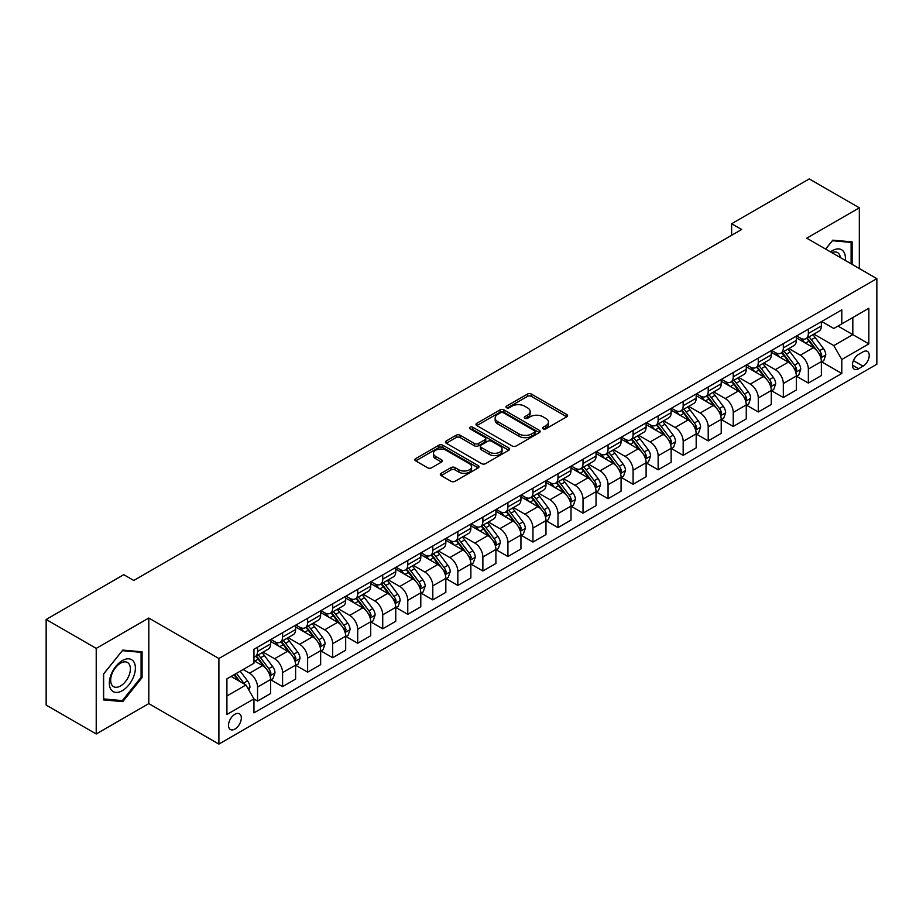 <?xml version="1.0" encoding="UTF-8"?>
<svg xmlns="http://www.w3.org/2000/svg" width="923" height="923" viewBox="0 0 923 923"><rect width="100%" height="100%" fill="white"/><g stroke="black" fill="none" stroke-linecap="round" stroke-linejoin="round"><path stroke-width="1.38" d="M543.128 428.837A1.95 1.119 0 0 0 545.874 428.837L566.768 416.781A2.781 1.604 0 0 0 567.576 415.638A2.781 1.604 0 0 0 566.768 414.508L531.383 394.075A2.781 1.604 0 0 0 527.448 394.075L506.554 406.132A1.95 1.119 0 0 0 505.989 406.928A1.95 1.119 0 0 0 506.554 407.724A1.95 1.119 0 0 0 509.311 407.724L512.011 406.166A8.895 5.134 0 0 1 524.599 406.166L527.541 407.862A8.895 5.134 0 0 1 530.148 411.496A8.895 5.134 0 0 1 527.541 415.131L524.841 416.688A1.95 1.119 0 0 0 524.276 417.484A1.95 1.119 0 0 0 524.841 418.281A1.95 1.119 0 0 0 527.598 418.281L530.298 416.723A8.895 5.134 0 0 1 542.874 416.723L545.828 418.419A8.895 5.134 0 0 1 548.435 422.053A8.895 5.134 0 0 1 545.828 425.688L543.128 427.245A1.95 1.119 0 0 0 542.551 428.041A1.95 1.119 0 0 0 543.128 428.837L543.128 427.245M234.927 729.055A9.068 5.238 120 0 0 240.845 721.071A9.068 5.238 120 0 0 239.449 713.802A9.068 5.238 120 0 0 234.927 714.252A9.068 5.238 120 0 0 228.996 722.236A9.068 5.238 120 0 0 230.392 729.505A9.068 5.238 120 0 0 234.927 729.055M441.136 473.303A2.781 1.604 0 0 0 440.329 474.434A2.781 1.604 0 0 0 441.136 475.576L451.07 481.31A2.781 1.604 0 0 0 455.004 481.31L478.195 467.915A2.781 1.604 0 0 0 479.014 466.773A2.781 1.604 0 0 0 478.195 465.642L442.809 445.209A2.781 1.604 0 0 0 438.875 445.209L415.685 458.604A2.781 1.604 0 0 0 414.865 459.735A2.781 1.604 0 0 0 415.685 460.877L427.672 467.799A2.781 1.604 0 0 0 431.606 467.799L441.529 462.065A2.781 1.604 0 0 0 442.348 460.935A2.781 1.604 0 0 0 441.529 459.792L435.587 456.366A7.442 4.292 0 0 1 433.406 453.32A7.442 4.292 0 0 1 437.998 449.363A7.442 4.292 0 0 1 446.109 450.286L469.403 463.738A7.442 4.292 0 0 1 471.584 466.773A7.442 4.292 0 0 1 466.992 470.742A7.442 4.292 0 0 1 458.881 469.807L455.004 467.569A2.781 1.604 0 0 0 451.07 467.569L441.136 473.303L441.136 475.576M148.799 618.041L96.223 648.396L46.15 619.483L46.15 705.057L96.223 733.97L148.799 703.614L218.901 744.088L218.901 658.514L148.799 618.041L148.799 703.614M859.325 268.535L859.325 207.825L806.748 238.18L876.85 278.654L218.901 658.514M859.325 207.825L809.252 178.912L731.639 223.724L731.639 235.284M46.15 619.483L123.763 574.683L133.777 580.463L741.654 229.504L731.639 223.724M512.207 446.005A2.781 1.604 0 0 0 516.142 446.005L539.344 432.61A2.781 1.604 0 0 0 540.151 431.479A2.781 1.604 0 0 0 539.344 430.337L503.946 409.904A2.781 1.604 0 0 0 500.024 409.904L476.822 423.299A2.781 1.604 0 0 0 476.003 424.442A2.781 1.604 0 0 0 476.822 425.572L512.207 446.005M470.822 429.253A1.95 1.119 0 0 1 472.795 429.53L472.795 427.222L508.769 447.99A2.781 1.604 0 0 1 509.588 449.12A2.781 1.604 0 0 1 508.769 450.262L485.567 463.658A2.781 1.604 0 0 1 481.633 463.658L446.247 443.225L446.247 440.952A2.781 1.604 0 0 0 445.44 442.094A2.781 1.604 0 0 0 446.247 443.225M446.247 440.952L456.181 435.218A2.781 1.604 0 0 1 460.116 435.218L474.468 443.513A2.781 1.604 0 0 0 478.391 443.513L484.979 439.706A2.781 1.604 0 0 0 485.798 438.575A2.781 1.604 0 0 0 484.979 437.433L470.038 428.814A1.95 1.119 0 0 1 469.472 428.018A1.95 1.119 0 0 1 470.672 426.98A1.95 1.119 0 0 1 472.795 427.222M863.028 351.848L858.621 354.397A8.78 5.065 120 0 0 852.887 362.128A8.78 5.065 120 0 0 854.236 369.165A8.78 5.065 120 0 0 858.621 368.727L863.028 366.189A8.78 5.065 120 0 0 868.762 358.447A8.78 5.065 120 0 0 867.424 351.409A8.78 5.065 120 0 0 863.028 351.848M218.901 744.088L876.85 364.227L876.85 278.654M821.666 321.492L833.792 328.484L841.799 323.869L841.799 309.874L253.952 649.261L253.952 663.256L226.908 678.866L226.908 714.483L253.952 698.873L253.952 712.868L841.799 373.469L841.799 359.485L833.792 345.606L813.867 334.103M841.799 323.869L868.843 308.247L868.843 343.875L841.799 359.485M96.223 648.396L96.223 733.97M837.992 326.061L852.817 334.622L852.817 317.5L868.843 308.247M833.792 345.606L852.817 334.622L868.843 343.875M226.908 695.977L245.933 684.993L231.119 676.444M253.952 698.988L257.552 701.065L257.552 687.081A11.33 6.542 -120 0 0 249.545 673.202L243.13 669.498M257.552 701.065L270.577 693.554L270.577 679.559A11.33 6.542 -120 0 0 262.559 665.679L253.952 660.706M270.877 679.847L282.588 686.62L282.588 672.625A11.33 6.542 -120 0 0 274.581 658.745L263.078 652.1M282.588 686.62L295.614 679.097L295.614 665.102A11.33 6.542 -120 0 0 287.595 651.234L270.577 641.404M295.914 665.391L307.624 672.163L307.624 658.168A11.33 6.542 -120 0 0 299.617 644.289L288.114 637.655M307.624 672.163L320.65 664.641L320.65 650.657A11.33 6.542 -120 0 0 312.632 636.778L295.614 626.948M320.95 650.946L332.661 657.707L332.661 643.712A11.33 6.542 -120 0 0 324.654 629.832L313.151 623.198M332.661 657.707L345.687 650.184L345.687 636.201A11.33 6.542 -120 0 0 337.668 622.321L320.65 612.491M345.987 636.489L357.697 643.25L357.697 629.255A11.33 6.542 -120 0 0 349.69 615.387L338.187 608.742M357.697 643.25L370.723 635.739L370.723 621.744A11.33 6.542 -120 0 0 362.704 607.865L345.687 598.035M371.023 622.033L382.733 628.794L382.733 614.81A11.33 6.542 -120 0 0 374.726 600.931L363.224 594.285M382.733 628.794L395.759 621.283L395.759 607.288A11.33 6.542 -120 0 0 387.741 593.408L370.723 583.578M396.059 607.576L407.77 614.337L407.77 600.354A11.33 6.542 -120 0 0 399.763 586.474L388.26 579.829M407.77 614.337L420.796 606.826L420.796 592.831A11.33 6.542 -120 0 0 412.777 578.952L395.759 569.133M421.096 593.12L432.806 599.892L432.806 585.897A11.33 6.542 -120 0 0 424.799 572.018L413.296 565.384M432.806 599.892L445.832 592.37L445.832 578.375A11.33 6.542 -120 0 0 437.814 564.507L420.796 554.677M446.132 578.663L457.843 585.436L457.843 571.441A11.33 6.542 -120 0 0 449.836 557.561L438.333 550.927M457.843 585.436L470.868 577.913L470.868 563.93A11.33 6.542 -120 0 0 462.85 550.05L445.832 540.22M471.168 564.218L482.879 570.979L482.879 556.984A11.33 6.542 -120 0 0 474.872 543.105L463.369 536.471M482.879 570.979L495.905 563.457L495.905 549.473A11.33 6.542 -120 0 0 487.886 535.594L470.868 525.764M496.205 549.762L507.915 556.523L507.915 542.528A11.33 6.542 -120 0 0 499.908 528.66L488.405 522.014M507.915 556.523L520.941 549.012L520.941 535.017A11.33 6.542 -120 0 0 512.923 521.137L495.905 511.307M521.241 535.305L532.952 542.066L532.952 528.083A11.33 6.542 -120 0 0 524.945 514.203L513.442 507.558M532.952 542.066L545.978 534.555L545.978 520.56A11.33 6.542 -120 0 0 537.959 506.681L520.941 496.851M546.278 520.849L557.988 527.61L557.988 513.626A11.33 6.542 -120 0 0 549.981 499.747L538.478 493.101M557.988 527.61L571.014 520.099L571.014 506.104A11.33 6.542 -120 0 0 562.995 492.236L545.978 482.406M571.314 506.392L583.024 513.165L583.024 499.17A11.33 6.542 -120 0 0 575.017 485.29L563.515 478.656M583.024 513.165L596.039 505.642L596.039 491.647A11.33 6.542 -120 0 0 588.032 477.779L571.014 467.949M596.35 491.936L608.061 498.708L608.061 484.713A11.33 6.542 -120 0 0 600.054 470.834L588.551 464.2M608.061 498.708L621.075 491.186L621.075 477.203A11.33 6.542 -120 0 0 613.068 463.323L596.039 453.493M621.375 477.491L633.097 484.252L633.097 470.257A11.33 6.542 -120 0 0 625.09 456.389L613.587 449.743M633.097 484.252L646.112 476.741L646.112 462.746A11.33 6.542 -120 0 0 638.105 448.866L621.075 439.036M646.412 463.034L658.134 469.795L658.134 455.8A11.33 6.542 -120 0 0 650.127 441.932L638.624 435.287M658.134 469.795L671.148 462.285L671.148 448.29A11.33 6.542 -120 0 0 663.141 434.41L646.112 424.58M671.448 448.578L683.17 455.339L683.17 441.356A11.33 6.542 -120 0 0 675.163 427.476L663.66 420.83M683.17 455.339L696.184 447.828L696.184 433.833A11.33 6.542 -120 0 0 688.177 419.953L671.148 410.124M696.484 434.122L708.206 440.894L708.206 426.899A11.33 6.542 -120 0 0 700.199 413.019L688.696 406.374M708.206 440.894L721.221 433.372L721.221 419.377A11.33 6.542 -120 0 0 713.214 405.509L696.184 395.679M721.521 419.665L733.243 426.438L733.243 412.443A11.33 6.542 -120 0 0 725.236 398.563L713.733 391.929M733.243 426.438L746.257 418.915L746.257 404.92A11.33 6.542 -120 0 0 738.25 391.052L721.221 381.222M746.557 405.22L758.279 411.981L758.279 397.986A11.33 6.542 -120 0 0 750.272 384.106L738.769 377.472M758.279 411.981L771.293 404.459L771.293 390.475A11.33 6.542 -120 0 0 763.286 376.596L746.257 366.766M771.593 390.764L783.315 397.525L783.315 383.53A11.33 6.542 -120 0 0 775.308 369.661L763.806 363.016M783.315 397.525L796.33 390.014L796.33 376.019A11.33 6.542 -120 0 0 788.323 362.139L771.293 352.309M796.63 376.307L808.352 383.068L808.352 369.073A11.33 6.542 -120 0 0 800.345 355.205L788.842 348.559M808.352 383.068L821.366 375.557L821.366 361.562A11.33 6.542 -120 0 0 813.359 347.683L796.33 337.853M796.63 335.949L800.345 338.083A11.33 6.542 -120 0 0 806.01 338.649A11.33 6.542 -120 0 0 808.352 333.457L808.352 329.188M771.593 350.405L775.308 352.54A11.33 6.542 -120 0 0 780.973 353.105A11.33 6.542 -120 0 0 783.315 347.913L783.315 343.633M746.557 364.862L750.272 366.996A11.33 6.542 -120 0 0 755.937 367.562A11.33 6.542 -120 0 0 758.279 362.37L758.279 358.089M721.521 379.307L725.236 381.453A11.33 6.542 -120 0 0 730.901 382.007A11.33 6.542 -120 0 0 733.243 376.826L733.243 372.546M696.484 393.763L700.199 395.909A11.33 6.542 -120 0 0 705.864 396.463A11.33 6.542 -120 0 0 708.206 391.283L708.206 387.002M671.448 408.22L675.163 410.354A11.33 6.542 -120 0 0 680.828 410.92A11.33 6.542 -120 0 0 683.17 405.739L683.17 401.459M646.412 422.676L650.127 424.811A11.33 6.542 -120 0 0 655.792 425.376A11.33 6.542 -120 0 0 658.134 420.184L658.134 415.915M621.375 437.133L625.09 439.267A11.33 6.542 -120 0 0 630.755 439.833A11.33 6.542 -120 0 0 633.097 434.641L633.097 430.36M596.339 451.589L600.054 453.724A11.33 6.542 -120 0 0 605.719 454.289A11.33 6.542 -120 0 0 608.061 449.097L608.061 444.817M571.314 466.034L575.017 468.18A11.33 6.542 -120 0 0 580.682 468.734A11.33 6.542 -120 0 0 583.024 463.554L583.024 459.273M546.278 480.491L549.981 482.637A11.33 6.542 -120 0 0 555.646 483.191A11.33 6.542 -120 0 0 557.988 478.01L557.988 473.73M521.241 494.947L524.945 497.082A11.33 6.542 -120 0 0 530.61 497.647A11.33 6.542 -120 0 0 532.952 492.467L532.952 488.186M496.205 509.404L499.908 511.538A11.33 6.542 -120 0 0 505.573 512.103A11.33 6.542 -120 0 0 507.915 506.912L507.915 502.643M471.168 523.86L474.872 525.995A11.33 6.542 -120 0 0 480.537 526.56A11.33 6.542 -120 0 0 482.879 521.368L482.879 517.088M446.132 538.317L449.836 540.451A11.33 6.542 -120 0 0 455.501 541.016A11.33 6.542 -120 0 0 457.843 535.825L457.843 531.544M421.096 552.762L424.799 554.908A11.33 6.542 -120 0 0 430.464 555.461A11.33 6.542 -120 0 0 432.806 550.281L432.806 546.001M396.059 567.218L399.763 569.364A11.33 6.542 -120 0 0 405.428 569.918A11.33 6.542 -120 0 0 407.77 564.738L407.77 560.457M371.023 581.675L374.726 583.809A11.33 6.542 -120 0 0 380.391 584.374A11.33 6.542 -120 0 0 382.733 579.183L382.733 574.914M345.987 596.131L349.69 598.266A11.33 6.542 -120 0 0 355.355 598.831A11.33 6.542 -120 0 0 357.697 593.639L357.697 589.359M320.95 610.588L324.654 612.722A11.33 6.542 -120 0 0 330.319 613.287A11.33 6.542 -120 0 0 332.661 608.095L332.661 603.815M295.914 625.033L299.617 627.179A11.33 6.542 -120 0 0 305.282 627.744A11.33 6.542 -120 0 0 307.624 622.552L307.624 618.272M270.877 639.489L274.581 641.635A11.33 6.542 -120 0 0 280.246 642.189A11.33 6.542 -120 0 0 282.588 637.008L282.588 632.728M821.666 361.851L841.799 373.469M806.01 338.649L819.024 331.138A11.33 6.542 -120 0 0 821.366 325.946L821.366 321.666M780.973 353.105L793.988 345.583A11.33 6.542 -120 0 0 796.33 340.402L796.33 336.122M755.937 367.562L768.951 360.039A11.33 6.542 -120 0 0 771.293 354.859L771.293 350.578M730.901 382.007L743.915 374.496A11.33 6.542 -120 0 0 746.257 369.304L746.257 365.035M705.864 396.463L718.879 388.952A11.33 6.542 -120 0 0 721.221 383.76L721.221 379.48M680.828 410.92L693.842 403.409A11.33 6.542 -120 0 0 696.184 398.217L696.184 393.936M655.792 425.376L668.806 417.854A11.33 6.542 -120 0 0 671.148 412.673L671.148 408.393M630.755 439.833L643.769 432.31A11.33 6.542 -120 0 0 646.112 427.13L646.112 422.849M605.719 454.289L618.733 446.767A11.33 6.542 -120 0 0 621.075 441.586L621.075 437.306M580.682 468.734L593.697 461.223A11.33 6.542 -120 0 0 596.039 456.031L596.039 451.762M555.646 483.191L568.66 475.68A11.33 6.542 -120 0 0 571.014 470.488L571.014 466.207M530.61 497.647L543.624 490.136A11.33 6.542 -120 0 0 545.978 484.944L545.978 480.664M505.573 512.103L518.588 504.581A11.33 6.542 -120 0 0 520.941 499.401L520.941 495.12M480.537 526.56L493.551 519.038A11.33 6.542 -120 0 0 495.905 513.857L495.905 509.577M455.501 541.016L468.515 533.494A11.33 6.542 -120 0 0 470.868 528.314L470.868 524.033M430.464 555.461L443.478 547.95A11.33 6.542 -120 0 0 445.832 542.759L445.832 538.49M405.428 569.918L418.442 562.407A11.33 6.542 -120 0 0 420.796 557.215L420.796 552.935M380.391 584.374L393.406 576.863A11.33 6.542 -120 0 0 395.759 571.672L395.759 567.391M355.355 598.831L368.369 591.308A11.33 6.542 -120 0 0 370.723 586.128L370.723 581.848M330.319 613.287L343.333 605.765A11.33 6.542 -120 0 0 345.687 600.585L345.687 596.304M305.282 627.744L318.297 620.221A11.33 6.542 -120 0 0 320.65 615.041L320.65 610.761M280.246 642.189L293.26 634.678A11.33 6.542 -120 0 0 295.614 629.486L295.614 625.206M253.952 657.107A11.33 6.542 -120 0 0 255.209 656.645L268.224 649.134A11.33 6.542 -120 0 0 270.577 643.942L270.577 639.662M255.209 656.645A11.33 6.542 -120 0 0 257.552 651.465L257.552 647.185M245.933 684.993L253.952 698.873M852.114 264.37L852.114 241.884L832.788 240.165L825.624 249.072M103.434 699.899L122.759 701.63L142.084 677.586L142.084 651.811L122.759 650.092L103.434 674.136L103.434 699.899M141.092 677.009L142.084 677.586M120.717 700.453L122.759 701.63M543.901 429.114L545.828 427.995A8.895 5.134 0 0 0 548.435 424.372L548.435 422.053M530.148 411.496L530.148 413.816A8.895 5.134 0 0 1 527.541 417.438L525.614 418.557M566.734 416.804L531.383 396.394A2.781 1.604 0 0 0 527.448 396.394L507.338 408.001M539.297 432.633L503.946 412.223A2.781 1.604 0 0 0 500.024 412.223L476.856 425.595M534.429 432.276A1.95 1.119 0 0 0 534.994 431.479A1.95 1.119 0 0 0 534.429 430.683L503.358 412.743A1.95 1.119 0 0 0 500.612 412.743L497.762 414.392A8.895 5.134 0 0 0 495.155 418.027A8.895 5.134 0 0 0 497.762 421.661L518.991 433.914A8.895 5.134 0 0 0 531.579 433.914L534.429 432.276L534.429 434.583A1.95 1.119 0 0 0 534.994 433.787L534.994 431.479M495.155 418.027L495.155 420.334A8.895 5.134 0 0 0 497.762 423.969L497.762 421.661M534.429 434.583L531.579 436.233A8.895 5.134 0 0 1 518.991 436.233L497.762 423.969M446.282 443.248L456.181 437.537L456.181 435.218M485.798 438.575L485.798 440.882A2.781 1.604 0 0 1 484.979 442.013L478.391 445.821A2.781 1.604 0 0 1 474.468 445.821L460.116 437.537A2.781 1.604 0 0 0 456.181 437.537M472.795 429.53L508.735 450.286M489.352 452.108A7.442 4.292 0 0 0 497.462 453.031A7.442 4.292 0 0 0 502.054 449.074A7.442 4.292 0 0 0 499.874 446.028L491.659 441.298A2.781 1.604 0 0 0 487.736 441.298L481.148 445.094A2.781 1.604 0 0 0 480.329 446.236A2.781 1.604 0 0 0 481.148 447.367L489.352 452.108L489.352 454.416A7.442 4.292 0 0 0 497.462 455.351A7.442 4.292 0 0 0 502.054 451.382L502.054 449.074M480.329 446.236L480.329 448.543A2.781 1.604 0 0 0 481.148 449.674L481.148 447.367M489.352 454.416L481.148 449.674M471.584 466.773L471.584 469.092A7.442 4.292 0 0 1 466.992 473.061A7.442 4.292 0 0 1 458.881 472.126L455.004 469.888A2.781 1.604 0 0 0 451.07 469.888L441.171 475.599M433.406 453.32L433.406 455.639A7.442 4.292 0 0 0 435.587 458.673L435.587 456.366M441.494 462.088L435.587 458.673M478.195 465.642L478.195 467.915L442.809 447.528A2.781 1.604 0 0 0 438.875 447.528L415.719 460.9M821.366 362.024L823.778 360.639L825.773 354.859A7.511 4.338 -120 0 0 823.385 348.467L815.194 337.541A21.667 12.507 -120 0 0 812.828 334.703M804.694 342.687A21.667 12.507 -120 0 0 800.253 338.037M820.685 357.432L821.724 355.17A7.511 4.338 -120 0 0 819.578 350.659L811.386 339.733A21.667 12.507 -120 0 0 809.021 336.907M807.014 338.072A17.987 10.384 60 0 1 809.967 341.429L816.89 350.671M806.621 338.291A21.667 12.507 60 0 1 808.986 341.118L814.432 348.386M796.33 376.48L798.741 375.096L800.737 369.304A7.511 4.338 -120 0 0 798.349 362.912L790.157 351.998A21.667 12.507 -120 0 0 787.792 349.159M779.658 357.132A21.667 12.507 -120 0 0 775.216 352.494M795.649 371.877L796.687 369.627A7.511 4.338 -120 0 0 794.541 365.116L786.35 354.19A21.667 12.507 -120 0 0 783.985 351.363M781.977 352.517A17.987 10.384 60 0 1 784.931 355.874L791.853 365.127M781.585 352.748A21.667 12.507 60 0 1 783.95 355.574L789.396 362.843M771.293 390.937L773.705 389.541L775.701 383.76A7.511 4.338 -120 0 0 773.312 377.369L765.121 366.443A21.667 12.507 -120 0 0 762.756 363.616M754.622 371.588A21.667 12.507 -120 0 0 750.18 366.95M770.613 386.333L771.651 384.083A7.511 4.338 -120 0 0 769.505 379.572L761.313 368.646A21.667 12.507 -120 0 0 758.948 365.808M756.941 366.973A17.987 10.384 60 0 1 759.894 370.331L766.817 379.584M756.548 367.204A21.667 12.507 60 0 1 758.914 370.031L764.359 377.299M746.257 405.393L748.668 403.997L750.664 398.217A7.511 4.338 -120 0 0 748.276 391.825L740.084 380.899A21.667 12.507 -120 0 0 737.719 378.072M729.585 386.045A21.667 12.507 -120 0 0 725.143 381.407M745.576 400.79L746.615 398.54A7.511 4.338 -120 0 0 744.469 394.029L736.277 383.103A21.667 12.507 -120 0 0 733.923 380.264M731.904 381.43A17.987 10.384 60 0 1 734.858 384.787L741.78 394.029M731.512 381.661A21.667 12.507 60 0 1 733.877 384.487L739.323 391.744M721.221 419.838L723.632 418.454L725.628 412.673A7.511 4.338 -120 0 0 723.24 406.282L715.048 395.356A21.667 12.507 -120 0 0 712.683 392.529M704.549 400.501A21.667 12.507 -120 0 0 700.107 395.863M720.54 415.246L721.578 412.996A7.511 4.338 -120 0 0 719.432 408.474L711.241 397.559A21.667 12.507 -120 0 0 708.887 394.721M706.868 395.886A17.987 10.384 60 0 1 709.822 399.244L716.744 408.485M706.476 396.105A21.667 12.507 60 0 1 708.841 398.944L714.287 406.201M845.272 260.413A18.414 10.626 120 0 0 843.657 251.679A18.414 10.626 120 0 0 830.515 251.898M840.334 257.575A13.937 8.053 120 0 0 839.099 254.021A13.937 8.053 120 0 0 837.53 252.579A13.937 8.053 120 0 0 831.796 252.637M825.658 249.095L832.384 240.73L851.11 242.403L851.11 263.793M849.875 241.688L851.11 242.403M122.355 660.591A18.414 10.626 120 0 0 109.341 683.147A18.414 10.626 120 0 0 122.355 690.658A18.414 10.626 120 0 0 135.381 668.114A18.414 10.626 120 0 0 122.355 660.591M120.532 663.199A13.937 8.053 120 0 0 111.429 675.474A13.937 8.053 120 0 0 113.564 686.643A13.937 8.053 120 0 0 120.532 685.962A13.937 8.053 120 0 0 129.635 673.675A13.937 8.053 120 0 0 127.501 662.506A13.937 8.053 120 0 0 120.532 663.199M141.092 677.297L122.355 700.603L103.63 698.93L103.63 673.952L122.355 650.657L141.092 652.33L141.092 677.297M139.846 651.615L141.092 652.33M696.184 434.295L698.596 432.91L700.592 427.13A7.511 4.338 -120 0 0 698.203 420.738L690.012 409.812A21.667 12.507 -120 0 0 687.647 406.974M679.513 414.958A21.667 12.507 -120 0 0 675.071 410.308M695.504 429.703L696.542 427.441A7.511 4.338 -120 0 0 694.396 422.93L686.204 412.004A21.667 12.507 -120 0 0 683.851 409.177M681.832 410.343A17.987 10.384 60 0 1 684.785 413.7L691.708 422.942M681.439 410.562A21.667 12.507 60 0 1 683.805 413.4L689.25 420.657M671.148 448.751L673.559 447.367L675.555 441.586A7.511 4.338 -120 0 0 673.167 435.195L664.975 424.268A21.667 12.507 -120 0 0 662.61 421.43M654.476 429.414A21.667 12.507 -120 0 0 650.034 424.765M670.467 444.159L671.506 441.898A7.511 4.338 -120 0 0 669.36 437.387L661.18 426.461A21.667 12.507 -120 0 0 658.814 423.634M656.795 424.799A17.987 10.384 60 0 1 659.749 428.157L666.671 437.398M656.403 425.018A21.667 12.507 60 0 1 658.768 427.845L664.214 435.114M646.112 463.208L648.523 461.823L650.519 456.031A7.511 4.338 -120 0 0 648.131 449.639L639.939 438.725A21.667 12.507 -120 0 0 637.574 435.887M629.44 443.859A21.667 12.507 -120 0 0 624.998 439.221M645.431 458.604L646.469 456.354A7.511 4.338 -120 0 0 644.323 451.843L636.143 440.917A21.667 12.507 -120 0 0 633.778 438.09M631.759 439.244A17.987 10.384 60 0 1 634.712 442.602L641.635 451.855M631.367 439.475A21.667 12.507 60 0 1 633.732 442.302L639.178 449.57M621.075 477.664L623.486 476.268L625.482 470.488A7.511 4.338 -120 0 0 623.094 464.096L614.903 453.17A21.667 12.507 -120 0 0 612.537 450.343M604.403 458.316A21.667 12.507 -120 0 0 599.973 453.678M620.394 473.061L621.433 470.811A7.511 4.338 -120 0 0 619.287 466.3L611.107 455.374A21.667 12.507 -120 0 0 608.742 452.535M606.723 453.701A17.987 10.384 60 0 1 609.676 457.058L616.599 466.311M606.33 453.931A21.667 12.507 60 0 1 608.695 456.758L614.141 464.027M596.039 492.121L598.45 490.724L600.446 484.944A7.511 4.338 -120 0 0 598.058 478.552L589.866 467.626A21.667 12.507 -120 0 0 587.501 464.8M579.367 472.772A21.667 12.507 -120 0 0 574.937 468.134M595.358 487.517L596.396 485.267A7.511 4.338 -120 0 0 594.25 480.756L586.07 469.83A21.667 12.507 -120 0 0 583.705 466.992M581.686 468.157A17.987 10.384 60 0 1 584.64 471.515L591.562 480.756M581.294 468.376A21.667 12.507 60 0 1 583.659 471.215L589.105 478.472M571.014 506.565L573.414 505.181L575.41 499.401A7.511 4.338 -120 0 0 573.021 493.009L564.83 482.083A21.667 12.507 -120 0 0 562.465 479.256M554.331 487.229A21.667 12.507 -120 0 0 549.9 482.579M570.322 501.974L571.36 499.724A7.511 4.338 -120 0 0 569.214 495.201L561.034 484.275A21.667 12.507 -120 0 0 558.669 481.448M556.65 482.614A17.987 10.384 60 0 1 559.603 485.971L566.526 495.213M556.257 482.833A21.667 12.507 60 0 1 558.623 485.671L564.068 492.928M545.978 521.022L548.377 519.637L550.373 513.857A7.511 4.338 -120 0 0 547.985 507.465L539.793 496.539A21.667 12.507 -120 0 0 537.428 493.701M529.294 501.685A21.667 12.507 -120 0 0 524.864 497.036M545.285 516.43L546.324 514.169A7.511 4.338 -120 0 0 544.178 509.658L535.998 498.732A21.667 12.507 -120 0 0 533.632 495.905M531.613 497.07A17.987 10.384 60 0 1 534.567 500.428L541.489 509.669M531.221 497.289A21.667 12.507 60 0 1 533.586 500.128L539.032 507.385M520.941 535.478L523.341 534.094L525.337 528.314A7.511 4.338 -120 0 0 522.949 521.922L514.757 510.996A21.667 12.507 -120 0 0 512.403 508.158M504.258 516.142A21.667 12.507 -120 0 0 499.828 511.492M520.249 530.887L521.287 528.625A7.511 4.338 -120 0 0 519.141 524.114L510.961 513.188A21.667 12.507 -120 0 0 508.596 510.361M506.577 511.527A17.987 10.384 60 0 1 509.531 514.884L516.453 524.126M506.185 511.746A21.667 12.507 60 0 1 508.55 514.572L513.996 521.841M495.905 549.935L498.305 548.55L500.301 542.759A7.511 4.338 -120 0 0 497.912 536.367L489.721 525.452A21.667 12.507 -120 0 0 487.367 522.614M479.222 530.587A21.667 12.507 -120 0 0 474.791 525.948M495.213 545.331L496.251 543.082A7.511 4.338 -120 0 0 494.105 538.571L485.925 527.644A21.667 12.507 -120 0 0 483.56 524.818M481.541 525.972A17.987 10.384 60 0 1 484.494 529.329L491.417 538.582M481.148 526.202A21.667 12.507 60 0 1 483.514 529.029L488.959 536.298M470.868 564.391L473.268 562.995L475.264 557.215A7.511 4.338 -120 0 0 472.876 550.823L464.684 539.897A21.667 12.507 -120 0 0 462.331 537.071M454.185 545.043A21.667 12.507 -120 0 0 449.755 540.405M470.176 559.788L471.215 557.538A7.511 4.338 -120 0 0 469.069 553.027L460.889 542.101A21.667 12.507 -120 0 0 458.523 539.263M456.504 540.428A17.987 10.384 60 0 1 459.458 543.785L466.38 553.027M456.112 540.659A21.667 12.507 60 0 1 458.477 543.485L463.923 550.754M445.832 578.836L448.232 577.452L450.228 571.672A7.511 4.338 -120 0 0 447.84 565.28L439.66 554.354A21.667 12.507 -120 0 0 437.294 551.527M429.149 559.5A21.667 12.507 -120 0 0 424.718 554.861M445.14 574.244L446.178 571.995A7.511 4.338 -120 0 0 444.032 567.472L435.852 556.557A21.667 12.507 -120 0 0 433.487 553.719M431.468 554.885A17.987 10.384 60 0 1 434.421 558.242L441.344 567.483M431.076 555.104A21.667 12.507 60 0 1 433.441 557.942L438.887 565.199M420.796 593.293L423.196 591.908L425.191 586.128A7.511 4.338 -120 0 0 422.803 579.736L414.623 568.81A21.667 12.507 -120 0 0 412.258 565.984M404.112 573.956A21.667 12.507 -120 0 0 399.682 569.306M420.103 588.701L421.142 586.451A7.511 4.338 -120 0 0 418.996 581.928L410.816 571.002A21.667 12.507 -120 0 0 408.451 568.176M406.432 569.341A17.987 10.384 60 0 1 409.385 572.698L416.308 581.94M406.039 569.56A21.667 12.507 60 0 1 408.404 572.398L413.85 579.656M395.759 607.749L398.159 606.365L400.155 600.585A7.511 4.338 -120 0 0 397.767 594.193L389.587 583.267A21.667 12.507 -120 0 0 387.222 580.429M379.076 588.413A21.667 12.507 -120 0 0 374.646 583.763M395.067 603.157L396.105 600.896A7.511 4.338 -120 0 0 393.959 596.385L385.779 585.459A21.667 12.507 -120 0 0 383.414 582.632M381.395 583.798A17.987 10.384 60 0 1 384.349 587.155L391.271 596.396M381.003 584.017A21.667 12.507 60 0 1 383.368 586.855L388.814 594.112M370.723 622.206L373.123 620.821L375.119 615.041A7.511 4.338 -120 0 0 372.73 608.649L364.55 597.723A21.667 12.507 -120 0 0 362.185 594.885M354.04 602.869A21.667 12.507 -120 0 0 349.609 598.219M370.031 617.602L371.069 615.353A7.511 4.338 -120 0 0 368.923 610.841L360.743 599.915A21.667 12.507 -120 0 0 358.378 597.089M356.359 598.254A17.987 10.384 60 0 1 359.312 601.611L366.235 610.853M355.966 598.473A21.667 12.507 60 0 1 358.332 601.3L363.777 608.569M345.687 636.662L348.086 635.278L350.082 629.486A7.511 4.338 -120 0 0 347.694 623.094L339.514 612.168A21.667 12.507 -120 0 0 337.149 609.342M329.003 617.314A21.667 12.507 -120 0 0 324.573 612.676M344.994 632.059L346.033 629.809A7.511 4.338 -120 0 0 343.887 625.298L335.707 614.372A21.667 12.507 -120 0 0 333.341 611.534M331.322 612.699A17.987 10.384 60 0 1 334.276 616.056L341.198 625.309M330.93 612.93A21.667 12.507 60 0 1 333.295 615.756L338.741 623.025M320.65 651.119L323.05 649.723L325.058 643.942A7.511 4.338 -120 0 0 322.658 637.551L314.478 626.625A21.667 12.507 -120 0 0 312.112 623.798M303.967 631.77A21.667 12.507 -120 0 0 299.537 627.132M319.958 646.515L320.996 644.266A7.511 4.338 -120 0 0 318.85 639.754L310.67 628.828A21.667 12.507 -120 0 0 308.305 625.99M306.286 627.155A17.987 10.384 60 0 1 309.24 630.513L316.162 639.754M305.905 627.386A21.667 12.507 60 0 1 308.259 630.213L313.705 637.481M295.614 665.564L298.014 664.179L300.021 658.399A7.511 4.338 -120 0 0 297.621 652.007L289.441 641.081A21.667 12.507 -120 0 0 287.076 638.255M278.931 646.227A21.667 12.507 -120 0 0 274.5 641.589M294.922 660.972L295.96 658.722A7.511 4.338 -120 0 0 293.814 654.199L285.634 643.285A21.667 12.507 -120 0 0 283.269 640.447M281.25 641.612A17.987 10.384 60 0 1 284.203 644.969L291.126 654.211M280.869 641.831A21.667 12.507 60 0 1 283.223 644.669L288.668 651.926M270.577 680.02L272.977 678.636L274.985 672.855A7.511 4.338 -120 0 0 272.585 666.464L264.405 655.538A21.667 12.507 -120 0 0 262.04 652.711M269.885 675.428L270.924 673.179A7.511 4.338 -120 0 0 268.778 668.656L260.598 657.73A21.667 12.507 -120 0 0 258.232 654.903M256.213 656.068A17.987 10.384 60 0 1 259.167 659.426L266.089 668.667M255.833 656.288A21.667 12.507 60 0 1 258.186 659.126L263.632 666.383M248.945 690.196L249.948 687.312A7.511 4.338 -120 0 0 247.549 680.92L240.245 671.171M244.422 684.116A7.511 4.338 -120 0 0 243.741 683.112L236.438 673.363M234.557 674.448L239.807 681.451M234.038 674.748L238.492 680.689M249.545 673.202L262.559 665.679M274.581 658.745L287.595 651.234M299.617 644.289L312.632 636.778M324.654 629.832L337.668 622.321M349.69 615.387L362.704 607.865M374.726 600.931L387.741 593.408M399.763 586.474L412.777 578.952M424.799 572.018L437.814 564.507M449.836 557.561L462.85 550.05M474.872 543.105L487.886 535.594M499.908 528.66L512.923 521.137M524.945 514.203L537.959 506.681M549.981 499.747L562.995 492.236M575.017 485.29L588.032 477.779M600.054 470.834L613.068 463.323M625.09 456.389L638.105 448.866M650.127 441.932L663.141 434.41M675.163 427.476L688.177 419.953M700.199 413.019L713.214 405.509M725.236 398.563L738.25 391.052M750.272 384.106L763.286 376.596M775.308 369.661L788.323 362.139M800.345 355.205L813.359 347.683M808.352 333.457L821.366 325.946M808.352 369.073L821.366 361.562M783.315 383.53L796.33 376.019M783.315 347.913L796.33 340.402M758.279 397.986L771.293 390.475M758.279 362.37L771.293 354.859M733.243 412.443L746.257 404.92M733.243 376.826L746.257 369.304M708.206 426.899L721.221 419.377M708.206 391.283L721.221 383.76M683.17 441.356L696.184 433.833M683.17 405.739L696.184 398.217M658.134 455.8L671.148 448.29M658.134 420.184L671.148 412.673M633.097 470.257L646.112 462.746M633.097 434.641L646.112 427.13M608.061 484.713L621.075 477.203M608.061 449.097L621.075 441.586M583.024 499.17L596.039 491.647M583.024 463.554L596.039 456.031M557.988 513.626L571.014 506.104M557.988 478.01L571.014 470.488M532.952 528.083L545.978 520.56M532.952 492.467L545.978 484.944M507.915 542.528L520.941 535.017M507.915 506.912L520.941 499.401M482.879 556.984L495.905 549.473M482.879 521.368L495.905 513.857M457.843 571.441L470.868 563.93M457.843 535.825L470.868 528.314M432.806 585.897L445.832 578.375M432.806 550.281L445.832 542.759M407.77 600.354L420.796 592.831M407.77 564.738L420.796 557.215M382.733 614.81L395.759 607.288M382.733 579.183L395.759 571.672M357.697 629.255L370.723 621.744M357.697 593.639L370.723 586.128M332.661 643.712L345.687 636.201M332.661 608.095L345.687 600.585M307.624 658.168L320.65 650.657M307.624 622.552L320.65 615.041M282.588 672.625L295.614 665.102M282.588 637.008L295.614 629.486M257.552 687.081L270.577 679.559M257.552 651.465L270.577 643.942M853.429 360.639L863.028 366.189M852.414 365.15L858.621 368.727M545.828 427.995L545.828 425.688M524.841 418.281L524.841 416.688M527.541 417.438L527.541 415.131M506.554 407.724L506.554 406.132M527.448 396.394L527.448 394.075M531.383 396.394L531.383 394.075M566.768 416.781L566.768 414.508M476.822 425.572L476.822 423.299M500.024 412.223L500.024 409.904M503.946 412.223L503.946 409.904M539.344 432.61L539.344 430.337M518.991 436.233L518.991 433.914M531.579 436.233L531.579 433.914M460.116 437.537L460.116 435.218M474.468 445.821L474.468 443.513M478.391 445.821L478.391 443.513M484.979 442.013L484.979 439.706M508.769 450.262L508.769 447.99M451.07 469.888L451.07 467.569M455.004 469.888L455.004 467.569M458.881 472.126L458.881 469.807M441.529 462.065L441.529 459.792M415.685 460.877L415.685 458.604M438.875 447.528L438.875 445.209M442.809 447.528L442.809 445.209M820.812 357.836L825.727 354.997M811.386 339.733L815.194 337.541M805.491 343.137L808.986 341.118M819.578 350.659L823.385 348.467M818.978 353.59L821.724 355.17M795.776 372.292L800.691 369.454M786.35 354.19L790.157 351.998M780.454 357.593L783.95 355.574M794.541 365.116L798.349 362.912M793.942 368.046L796.687 369.627M770.74 386.749L775.655 383.91M761.313 368.646L765.121 366.443M755.418 372.05L758.914 370.031M769.505 379.572L773.312 377.369M768.905 382.503L771.651 384.083M745.703 401.205L750.618 398.367M736.277 383.103L740.084 380.899M730.381 386.506L733.877 384.487M744.469 394.029L748.276 391.825M743.869 396.959L746.615 398.54M720.667 415.662L725.582 412.823M711.241 397.559L715.048 395.356M705.345 400.963L708.841 398.944M719.432 408.474L723.24 406.282M718.832 411.404L721.578 412.996M695.63 430.106L700.545 427.268M686.204 412.004L690.012 409.812M680.309 415.419L683.805 413.4M694.396 422.93L698.203 420.738M693.796 425.861L696.542 427.441M670.594 444.563L675.509 441.725M661.18 426.461L664.975 424.268M655.272 429.864L658.768 427.845M669.36 437.387L673.167 435.195M668.76 440.317L671.506 441.898M645.558 459.019L650.473 456.181M636.143 440.917L639.939 438.725M630.236 444.321L633.732 442.302M644.323 451.843L648.131 449.639M643.723 454.774L646.469 456.354M620.521 473.476L625.436 470.638M611.107 455.374L614.903 453.17M605.2 458.777L608.695 456.758M619.287 466.3L623.094 464.096M618.687 469.23L621.433 470.811M595.485 487.932L600.4 485.094M586.07 469.83L589.866 467.626M580.163 473.234L583.659 471.215M594.25 480.756L598.058 478.552M593.651 483.687L596.396 485.267M570.449 502.389L575.364 499.539M561.034 484.275L564.83 482.083M555.127 487.69L558.623 485.671M569.214 495.201L573.021 493.009M568.614 498.132L571.36 499.724M545.412 516.834L550.327 513.996M535.998 498.732L539.793 496.539M530.09 502.147L533.586 500.128M544.178 509.658L547.985 507.465M543.578 512.588L546.324 514.169M520.376 531.29L525.291 528.452M510.961 513.188L514.757 510.996M505.054 516.592L508.55 514.572M519.141 524.114L522.949 521.922M518.541 527.045L521.287 528.625M495.339 545.747L500.254 542.909M485.925 527.644L489.721 525.452M480.018 531.048L483.514 529.029M494.105 538.571L497.912 536.367M493.505 541.501L496.251 543.082M470.303 560.203L475.218 557.365M460.889 542.101L464.684 539.897M454.981 545.505L458.477 543.485M469.069 553.027L472.876 550.823M468.469 555.958L471.215 557.538M445.267 574.66L450.182 571.822M435.852 556.557L439.66 554.354M429.945 559.961L433.441 557.942M444.032 567.472L447.84 565.28M443.432 570.414L446.178 571.995M420.23 589.105L425.145 586.267M410.816 571.002L414.623 568.81M404.909 574.418L408.404 572.398M418.996 581.928L422.803 579.736M418.396 584.859L421.142 586.451M395.194 603.561L400.109 600.723M385.779 585.459L389.587 583.267M379.872 588.874L383.368 586.855M393.959 596.385L397.767 594.193M393.36 599.315L396.105 600.896M370.158 618.018L375.073 615.18M360.743 599.915L364.55 597.723M354.836 603.319L358.332 601.3M368.923 610.841L372.73 608.649M368.323 613.772L371.069 615.353M345.121 632.474L350.036 629.636M335.707 614.372L339.514 612.168M329.799 617.775L333.295 615.756M343.887 625.298L347.694 623.094M343.298 628.228L346.033 629.809M320.085 646.931L325 644.092M310.67 628.828L314.478 626.625M304.763 632.232L308.259 630.213M318.85 639.754L322.658 637.551M318.262 642.685L320.996 644.266M295.048 661.387L299.963 658.549M285.634 643.285L289.441 641.081M279.727 646.688L283.223 644.669M293.814 654.199L297.621 652.007M293.226 657.13L295.96 658.722M270.012 675.832L274.927 672.994M260.598 657.73L264.405 655.538M254.69 661.145L258.186 659.126M268.778 668.656L272.585 666.464M268.189 671.586L270.924 673.179M247.987 688.546L249.891 687.45M243.741 683.112L247.549 680.92"/></g></svg>
